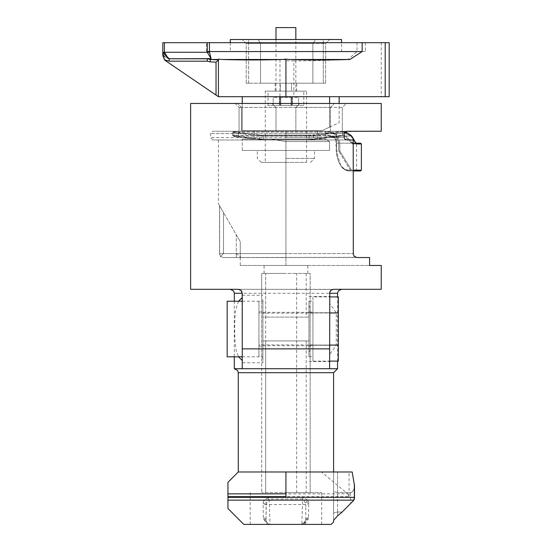 <?xml version="1.0" encoding="UTF-8"?>
<svg xmlns="http://www.w3.org/2000/svg" width="552" height="552" viewBox="0 0 552 552"><rect width="100%" height="100%" fill="white"/><g stroke="black" fill="none" stroke-linecap="round" stroke-linejoin="round"><path stroke-width="0.41" stroke-dasharray="2.76 2.07" d="M312.936 296.907L312.936 312.963L312.936 296.907L329.613 296.907M338.348 361.118L338.348 312.963L312.936 312.963L312.936 345.069L312.936 312.963L329.613 312.963M338.348 345.069L312.936 345.069L312.936 361.118L312.936 345.069L329.613 345.069M312.936 361.118L329.613 361.118L329.613 354.536L336.258 345.297L336.258 312.736L329.613 303.496L329.613 293.278M338.348 312.963L338.348 296.907M312.936 329.013L312.936 344.903L312.936 329.013M343.206 132.066L350.858 136.013L345.876 136.013L345.359 136.73L345.876 136.013L352.045 142.45L353.211 143.161L357.413 143.161L353.211 143.161L352.045 142.45L345.876 136.013L350.858 136.013L355.143 142.45L356.288 143.161L353.211 143.161L356.288 143.161L355.143 142.45L350.858 136.013L342.619 132.045L342.613 135.219L345.876 136.013L342.613 135.219L343.047 131.279L313.053 134.874L342.254 131.252L342.564 132.045L313.398 135.661L309.023 135.923L313.398 135.661L313.053 134.874L309.555 135.136L313.053 134.874L313.398 138.828L309.023 139.09L313.398 138.828L313.205 139.615L342.247 136.013L325.149 136.096L342.247 136.013L309.7 139.877L313.225 139.615L313.398 138.828L342.619 135.205L342.247 136.013L345.359 136.73L352.466 143.955L345.359 136.73L342.247 136.013L342.613 135.219L313.398 138.828L313.398 135.661L342.619 132.038L342.254 131.252L351.127 135.35M341.157 165.986L338.445 161.26L336.803 155.402L336.465 151.103L336.803 155.402L338.445 161.26L341.157 165.986L344.531 169.133L347.781 170.168L344.531 169.133L341.157 165.986A0.793 0.483 -38.1 0 0 341.15 166.469A0.793 0.483 -38.1 0 1 341.157 165.986M353.204 170.168L351.548 170.168L339.846 151.103L351.548 170.168A0.793 0.69 90 0 1 350.858 170.961L353.204 170.961M361.381 143.955L357.041 143.955L355.785 143.161L351.196 135.502L343.047 131.279M234.607 136.096L233.593 136.392L236.394 136.903L262.676 139.877L238.588 137.193L233.572 136.137L325.149 136.096L234.607 136.096L234.034 135.309L233.172 135.33L329.999 135.274L333.732 136.496L335.264 138.2L336.161 140.56L335.264 138.2L333.732 136.496L329.999 135.274L325.59 135.309L325.59 132.142L328.509 132.045L336.161 134.957L328.509 132.045L325.59 132.142L325.59 135.309L234.034 135.309L234.034 132.142L232.578 132.28L234.034 132.142L234.034 135.309L234.607 136.096M259.626 134.916L238.754 132.452L259.626 134.916L259.343 135.702L263.345 135.923L259.343 135.702L259.343 138.869L263.345 139.09L259.343 138.869L259.454 139.656L259.343 138.869L232.585 135.461L238.464 136.406L238.574 137.193L238.464 133.239L259.343 135.702L232.585 132.294L238.464 133.239L238.754 132.452L234.759 131.355L238.754 132.452L238.464 136.406L259.343 138.869L259.626 134.916M342.261 131.252L234.683 131.348A0.793 0.649 -90 0 1 234.759 131.355L328.343 131.252L234.759 131.355A0.793 0.649 -90 0 0 234.034 132.142L325.59 132.142L234.034 132.142A0.793 0.649 -90 0 1 234.676 131.348L325.093 131.348A0.793 0.497 -90 0 1 325.59 132.142A0.793 0.497 90 0 0 325.1 131.348L342.254 131.252M350.203 170.961L347.85 170.961L350.203 170.961A19.858 14.041 90 0 1 341.426 166.607L345.014 169.885L348.478 170.961L357.413 170.961L348.478 170.961L345.014 169.885L341.426 166.607L338.562 161.681L336.823 155.581L336.472 151.103L336.823 155.581L338.562 161.681L341.426 166.607A19.858 14.041 90 0 0 350.203 170.961M360.587 170.961L350.858 170.961L338.714 151.103L350.858 170.961A0.793 0.69 -90 0 0 351.548 170.168L361.381 170.168M355.502 142.43L355.674 142.671A0.793 0.662 141.8 0 0 355.143 142.45A0.793 0.662 -38.2 0 1 355.674 142.671L356.288 143.161L360.587 143.161M328.212 136.013L331.869 136.372L333.746 137.165L335.292 138.697L336.189 140.822L335.292 138.697L333.746 137.165L331.869 136.372L328.24 136.013L333.235 136.93L334.898 138.407L336.189 140.822L334.898 138.407L333.235 136.93L328.378 136.013M328.364 131.252L337.106 134.371L328.288 131.252L328.509 132.045L328.288 131.252M342.392 131.252L345.421 131.693L342.392 131.252L342.619 132.045M353.211 143.161A0.793 0.745 -90 0 0 352.466 143.955L356.613 143.955L352.466 143.955A0.793 0.745 90 0 1 353.211 143.161L339.846 143.161L337.106 134.371A0.793 0.414 142.3 0 0 336.161 134.957L338.714 143.161L338.714 151.103L338.714 143.161L336.161 134.957L336.472 151.103L338.714 151.103L336.472 151.103L336.472 143.161L349.657 143.161L336.465 143.161L336.465 151.103L336.161 134.957A0.793 0.414 -37.7 0 1 337.106 134.371L339.846 143.161L339.846 151.103L339.846 143.161L355.785 143.161A0.793 0.662 -38.2 0 0 355.674 142.671L356.288 143.161A0.793 0.745 -90 0 1 357.041 143.955M341.867 132.128L341.515 131.341M351.258 135.571L350.858 136.013L351.196 135.502M328.33 135.219L328.15 136.013L328.33 135.219M352.045 142.45L351.224 143.161L352.045 142.45M242.245 356.82L258.922 356.82L258.922 301.219L258.922 356.82L258.922 301.219L258.922 356.82L262.897 356.82L262.897 301.219L262.897 356.82M258.922 346.097L258.922 311.942L258.922 346.097L262.897 346.097L262.897 311.942L262.897 346.097M258.922 329.02L258.922 344.903L258.922 329.02M227.155 301.219L227.155 356.82M333.58 471.981L333.58 513.084L333.58 471.981L285.929 471.981L352.183 471.981L333.58 471.981L337.555 471.981L337.555 492.632L351.231 492.522L352.894 491.273L353.922 489.313L354.494 485.905M352.183 471.981L337.555 471.981L337.555 492.632L350.527 492.632L350.527 503.824L350.527 492.632L352.369 491.839L353.618 490.059L354.494 486.022M296.652 492.632L261.703 492.632L310.155 492.632L296.652 492.632L296.652 273.419L310.155 273.419L310.155 492.632L310.155 307.685L308.961 306.049L308.961 317.103L262.897 317.103L262.897 312.335L262.897 345.697L262.897 340.929L265.678 340.929L265.678 492.632L265.678 273.419L296.652 273.419M310.155 307.685L310.155 273.419L265.678 273.419L265.678 317.103L262.897 317.103L262.897 299.639L261.703 301.433L261.703 273.419L265.678 273.419L261.703 273.419L261.703 492.632L261.703 356.599L262.897 358.393L262.897 340.929L308.961 340.929L308.961 351.983L310.155 350.347M262.897 345.697L308.961 345.697L308.961 340.929L265.678 340.929M261.703 301.433L261.703 356.599M329.613 303.496L329.613 354.536M234.303 368.729L337.555 368.729M242.245 362.774L242.245 360.49L242.245 362.774L262.897 362.774L262.897 358.393M238.574 301.219L235.773 309.389L234.869 318.559L234.648 329.33L234.91 340.37L236.063 350.12L238.574 356.82M242.245 348.871L241.955 291.794M308.961 345.697L308.961 312.335L308.961 317.103L265.678 317.103M332.435 289.476L238.271 289.303L341.522 289.303M230.329 289.303L239.499 289.496M381.239 131.252L345.655 131.576L344.22 133.17L344.489 138.676L347.118 139.987L353.204 139.987L285.929 139.987L353.204 139.987L353.204 253.561L354.053 256.024M381.239 103.452L190.619 103.452M354.743 256.728L355.384 257.135M355.729 257.294L223.519 257.536L285.929 257.536L223.519 257.536L220.476 256.59L219.613 253.561L220.503 256.563L223.519 257.536L241.155 257.536L240.258 257.536L240.258 241.652L240.258 257.536L285.929 257.536L285.929 265.477L369.585 265.477L240.258 265.477L307.768 265.477L264.084 265.477L285.929 265.477L285.929 253.561L353.204 253.561L219.613 253.561L285.929 253.561L285.929 257.536L369.585 257.536L369.585 265.477L381.239 265.477M285.929 273.419L264.084 273.419L285.929 273.419M241.452 131.252L276 131.252L241.452 131.252L241.452 107.419L241.452 131.252L241.452 107.419L239.064 107.419L239.064 131.252L239.064 107.419L241.452 107.419L241.452 131.252M295.858 131.252L330.406 131.252L295.858 131.252L295.858 107.419L276 107.419L276 131.252L276 107.419L241.452 107.419L276 107.419L276 131.252L276 107.419L295.858 107.419L295.858 131.252L295.858 107.419L330.406 107.419L330.406 131.252L342.323 131.252L330.406 131.252L330.406 107.419L295.858 107.419L295.858 131.252M285.929 131.252L212.858 131.252L347.118 131.252L285.929 131.252L285.929 133.632L210.478 133.632L285.929 133.632L285.929 137.6L210.478 137.6L344.158 137.6L285.929 137.6L285.929 139.987L212.858 139.987L347.118 139.987L285.929 139.987L285.929 253.561L285.929 133.632L344.158 133.632L285.929 133.632L285.929 131.252M342.323 107.419L342.323 131.252L342.323 107.419L330.406 107.419L330.406 131.252L330.406 107.419L342.323 107.419L346.29 103.452L334.374 103.452L346.29 103.452L342.323 107.419M235.097 103.452L334.374 103.452L235.097 103.452L239.064 107.419L235.097 103.452M330.406 107.419L334.374 103.452L330.406 107.419M295.858 107.419L299.826 103.452L295.858 107.419M276 107.419L272.026 103.452L276 107.419M241.452 107.419L237.477 103.452L241.452 107.419M242.245 368.729L329.613 368.729M241.728 291.318L241.21 290.6M240.803 290.214L240.065 289.731M331.697 289.779L331.269 290.048M330.689 290.559L330.379 290.932M238.271 471.981L321.45 471.981L347.767 493.847L227.948 493.854L227.948 496.662L349.071 496.655L349.071 471.981M227.948 497.338L227.948 508.516L243.832 524.4L270.045 524.4L269.1 497.366L227.948 497.338L227.948 496.662M262.897 299.639L262.897 362.774M310.155 345.297L336.258 345.297M310.155 312.736L336.258 312.736M308.961 351.983L308.961 306.049M308.961 361.581L329.613 361.581M308.961 296.452L329.613 296.452M308.961 312.736L329.613 312.736M308.961 345.297L329.613 345.297M285.929 492.632L321.671 492.632L285.929 492.632M285.929 524.4L250.187 524.4L285.929 524.4M223.519 212.651L218.475 203.916L219.613 205.889L219.544 254.189L219.544 205.792L223.519 212.651L223.519 253.561L220.51 256.563L223.519 253.561L236.29 253.561L240.161 256.556L240.258 257.536L240.161 256.556L236.29 253.561L236.29 234.772L223.519 212.651L240.258 241.652L236.29 234.772L236.29 257.536L236.29 253.561L223.519 253.561L223.519 212.651M342.164 512.021L337.555 512.021L337.555 492.632L333.58 491.563L337.555 492.632L337.555 515.92L337.555 512.021L333.58 513.084L333.58 520.294L333.58 513.084L337.555 512.021L342.164 512.021L353.901 500.147L307.885 500.147L302.793 497.338L301.813 524.4L305.753 520.95L304.028 523.71L301.813 524.4L331.2 524.4M333.58 522.019L333.615 520.136M266.071 520.426L267.237 523.234L270.045 524.4L267.83 523.71L266.105 520.95A3.974 3.974 0 0 0 270.045 524.4L301.813 524.4L305.787 520.426M349.071 496.655L347.767 493.847M285.929 471.981L285.929 496.655M263.069 503.541A3.974 2.898 180 0 1 266.071 506.35L266.071 520.391L266.188 504.542L269.1 497.366L263.973 500.147L263.069 503.541L263.407 518.666L267.078 524.4M227.955 500.147L263.973 500.147L266.568 502.955M263.407 518.666L266.105 520.95L266.071 520.391A3.974 2.953 180 0 0 263.318 517.583M354.37 484.035L354.37 497.338L302.793 497.338L305.67 504.542L266.188 504.542L263.269 501.733M354.37 497.338L354.487 498.346M305.29 502.955L307.885 500.147L308.589 501.733A3.974 2.96 164.1 0 0 305.67 504.542L305.787 506.35A3.974 2.898 -0 0 1 308.782 503.541L308.589 501.733M308.54 517.583A3.974 2.953 0 0 0 305.787 520.391L305.787 506.35L305.753 520.95A3.974 2.864 -172.4 0 1 308.444 518.666L308.782 503.541M304.78 524.4L308.444 518.666M291.546 83.2L296.652 83.2L291.546 83.2L291.546 91.142L296.652 91.142L280.312 91.142L291.546 91.142L291.546 83.2L280.312 83.2L280.312 91.142L275.207 91.142L280.312 91.142L280.312 83.2L275.207 83.2L291.546 83.2M260.565 43.484L312.86 43.484L312.86 83.2L260.565 83.2L260.565 43.484L258.184 39.516L260.565 43.484L248.6 43.484L260.565 43.484L260.565 83.2L248.6 83.2L312.86 83.2L312.86 43.484L260.565 43.484M248.6 39.516L258.184 39.516L242.245 39.516L248.6 39.516L248.6 43.484L246.213 43.484L248.6 43.484L248.6 39.516M246.213 83.2L248.6 83.2L246.213 83.2L246.213 43.484L242.245 39.516L246.213 43.484L246.213 83.2M315.647 39.516L258.184 39.516L315.647 39.516L312.86 43.484L315.647 39.516L323.258 39.516L315.647 39.516M323.258 43.484L312.86 43.484L325.639 43.484L323.258 43.484L323.258 39.516L329.613 39.516L323.258 39.516L323.258 83.2L312.86 83.2L325.639 83.2L323.258 83.2L323.258 43.484M325.639 83.2L325.639 43.484L329.613 39.516L325.639 43.484L325.639 83.2M365.355 51.426L206.503 51.426L365.355 51.426L365.355 42.69L206.503 42.69L365.355 42.69M341.522 51.426L230.329 51.426L341.522 51.426L341.522 42.69M230.329 39.516L341.522 39.516M265.277 91.142L306.581 91.142L265.277 91.142L265.277 162.385L306.581 162.385L265.277 162.385M285.929 162.385L261.31 162.385L285.929 162.385M285.929 158.41L314.523 158.41L285.929 158.41M285.929 150.468L257.335 150.468L285.929 150.468M242.245 150.468L329.613 150.468L329.613 141.574L285.929 141.574L329.613 141.574L325.487 139.194L329.613 141.574L329.613 150.468L242.245 150.468L242.245 139.194L242.245 150.468M285.929 139.194L325.487 139.194L271.308 139.194L285.929 141.574L271.308 139.194L242.245 139.194L317.697 139.194L285.929 139.194L285.929 141.574L285.929 139.194M285.929 130.61L317.697 130.61L285.929 130.61M242.245 103.452L242.245 130.61L322.113 130.61L329.613 127.119L329.613 103.452M339.142 96.697L339.142 122.668L329.613 127.119L329.613 96.697L242.245 96.697L293.871 96.697L293.871 60.975A1270.042 1270.042 0 0 0 348.029 59.485L356.965 51.557L356.965 42.69L389.181 42.69L389.181 96.697L329.613 96.697L339.142 96.697L329.613 96.697L329.613 127.119L339.142 122.668L339.142 103.452M242.245 96.697L242.245 130.61L322.113 130.61L329.613 127.119L329.613 96.697M279.974 59.561L279.974 96.697L218.419 96.697L218.419 59.112L218.419 96.697L218.419 59.112L221.959 59.485A1269 1098.991 90 0 0 279.974 59.561L285.929 59.768L285.929 96.697L285.929 60.706L293.871 60.975M279.974 96.697L293.871 96.697M285.929 59.768L285.929 60.706M168.139 58.54L211.085 58.629L209.45 52.109L209.429 42.69L356.965 42.69M218.419 59.94A1270.773 1270.773 0 0 1 210.34 59.485L207.517 58.795L211.085 58.629L207.269 52.274L209.45 52.109M163.592 55.483L162.819 52.433L162.819 55.49L164.544 59.844A6.355 6.355 0 0 0 165.6 60.748L216.032 95.075L216.032 62.197A1273.153 1273.153 0 0 1 210.195 61.858L210.34 59.485L218.419 59.485M164.503 59.823L169.174 61.175L207.048 61.175L207.524 58.788L169.174 58.788L164.682 56.932M168.077 58.546L164.406 52.274L162.819 52.233L167.994 58.512M165.6 60.748A6.355 6.355 0 0 1 162.819 55.49M209.429 42.69L162.819 42.69M308.961 356.82L308.961 301.219L308.961 356.82L312.936 356.82L312.936 301.219L312.936 356.82M308.961 346.097L308.961 311.942L308.961 346.097L312.936 346.097L312.936 311.942L312.936 346.097M303.779 91.142L268.037 91.142L303.779 91.142L303.779 105.439L268.037 105.439L303.779 105.439M295.837 91.142L275.979 91.142L295.837 91.142L295.837 39.516M280.747 105.439L291.07 105.439L279.961 105.439L280.747 105.439L280.747 97.49L291.07 97.49L279.961 97.49L280.747 97.49L280.747 105.439M279.429 105.439L273.199 105.439L279.429 105.439L279.429 97.49L280.092 97.49L273.199 97.49L279.429 97.49L279.429 105.439M291.856 105.439L291.07 105.439L291.856 105.439L291.856 97.49L291.07 97.49L291.856 97.49L291.856 105.439M292.387 105.439L298.618 105.439L292.387 105.439L292.387 97.49L291.725 97.49L298.618 97.49L292.387 97.49L292.387 105.439M295.837 27.6L275.979 27.6M291.07 105.439L291.07 97.49L291.07 105.439M298.618 105.439L298.618 97.49L298.618 105.439M279.961 105.439L279.961 97.49L279.961 105.439M273.199 105.439L273.199 97.49L273.199 105.439M347.781 170.168L356.613 170.168L347.781 170.168A0.793 0.697 90 0 0 348.478 170.961L343.171 168.622L341.15 166.476A0.793 0.483 -38.1 0 0 341.426 166.607A0.793 0.483 -38.1 0 1 341.15 166.469L336.237 151.103L335.954 140.753L336.237 151.103L341.15 166.476L343.171 168.622L348.478 170.961A0.793 0.697 -90 0 1 347.781 170.168M351.224 143.161L349.657 143.161L351.224 143.161M262.676 139.877L309.7 139.877L262.676 139.877A0.793 0.593 90 0 0 262.745 139.884A0.793 0.593 90 0 1 262.676 139.877M262.821 135.136L309.555 135.136L262.821 135.136A0.793 0.593 90 0 1 263.345 135.923L309.023 135.923L263.345 135.923L263.345 139.09L263.345 135.923A0.793 0.593 -90 0 0 262.821 135.136M309.023 139.09L263.345 139.09L309.023 139.09L309.023 135.923L309.023 139.09A0.793 0.607 90 0 0 309.7 139.877A0.793 0.607 90 0 1 309.023 139.09M336.465 143.161L336.189 140.822L336.472 143.161M285.929 132.142L285.929 131.348M338.714 143.161L339.846 143.161L338.714 143.161M339.846 151.103L338.714 151.103L339.846 151.103M309.023 135.923A0.793 0.607 -90 0 1 309.555 135.136A0.793 0.607 90 0 0 309.023 135.923M285.929 135.923L285.929 135.136M325.59 135.309L325.149 136.096L325.59 135.309M263.345 139.09A0.793 0.593 90 0 1 262.752 139.884A0.793 0.593 90 0 0 263.345 139.09M306.181 340.929L306.181 492.632M234.303 293.278L337.555 293.278M238.271 372.697L333.58 372.697M306.181 273.419L306.181 317.103M219.613 205.889L219.613 253.561L219.613 205.889M302.758 498.987L269.1 498.987M248.6 83.2L248.6 43.484L248.6 83.2M221.959 59.485L348.029 59.485M169.174 61.175L169.174 58.629M207.048 61.175L210.195 61.858M381.239 42.69L381.239 96.697M207.242 42.69L207.242 51.557L356.965 51.557M207.242 51.557L207.269 52.274L164.406 52.274L164.406 42.69M312.936 344.903L258.922 344.903M312.936 313.129L258.922 313.136M357.413 170.961L356.613 170.168L356.613 143.955L357.413 143.161M232.578 135.675L232.578 132.508L232.578 135.675M232.578 132.28L234.683 131.348L232.578 132.28M351.189 135.419L352.059 136.551M354.136 140.015L354.453 140.615M354.639 140.974L354.846 141.346M354.971 141.567L355.233 142.016M355.674 142.671L356.288 143.161L355.674 142.671M238.574 137.193L232.613 135.447L238.574 137.193L262.745 139.884L309.631 139.884L342.268 136.013L309.631 139.884L262.745 139.884L238.574 137.193M242.245 301.219L262.897 301.219M258.922 311.942L262.897 311.942M337.555 361.118L337.555 296.907M234.303 356.82L234.303 301.219M262.897 312.335L308.961 312.335M307.768 273.419L307.768 265.477M264.084 273.419L264.084 265.477M242.245 295.258L262.897 295.258M321.671 524.4L321.671 492.632M250.187 524.4L250.187 492.632M218.419 139.987L218.419 203.916M240.175 256.563L240.72 257.294L240.175 256.556M240.258 257.536L240.258 265.477M212.858 139.987L210.478 137.6L210.478 133.632L212.858 131.252M267.727 523.655L266.582 522.378M305.277 522.378L304.131 523.655M296.652 91.142L296.652 83.2M275.207 91.142L275.207 83.2M206.503 51.426L206.503 42.69M230.329 42.69L230.329 51.426M306.581 162.385L306.581 91.142M310.548 162.385L314.523 158.41L314.523 150.468M261.31 162.385L257.335 158.41L257.335 150.468M254.161 130.61L254.161 139.194M317.697 130.61L317.697 139.194M308.961 301.219L312.936 301.219M308.961 311.942L312.936 311.942M268.037 105.439L268.037 91.142M275.979 39.516L275.979 91.142M291.725 97.49L291.725 105.439L291.725 97.49M280.092 97.49L280.092 105.439L280.092 97.49"/><path stroke-width="0.83" d="M329.613 296.907L338.348 296.907L338.348 361.118L329.613 361.118L329.613 368.729L234.303 368.729L234.303 356.82M329.613 312.963L338.348 312.963M329.613 345.069L338.348 345.069M351.258 135.571L345.428 131.693L351.196 135.502L355.785 143.161L357.041 143.955L361.381 143.955L360.587 143.161L356.288 143.161A0.793 0.745 90 0 1 357.041 143.955M353.204 170.961L360.587 170.961L361.381 170.168L353.204 170.168M356.288 143.161L355.674 142.671A0.793 0.662 141.8 0 1 355.785 143.161L353.204 143.161M355.674 142.671L351.196 135.502M242.245 356.82L227.155 356.82L227.155 301.219L242.245 301.219M352.183 471.981L354.494 485.753L352.183 471.981L238.271 471.981L238.271 372.697L237.636 370.544L234.303 368.729M333.58 471.981L333.58 372.697L337.555 368.729L329.613 368.729L329.799 292.07L331.145 290.138L333.58 289.303L381.239 289.303L333.58 289.303L341.522 289.303L338.238 291.042L337.555 293.278L329.613 293.278L330.379 290.932M329.613 348.871L242.245 348.871L242.245 368.729L242.245 293.278L234.303 293.278L233.613 291.042L230.329 289.303L238.271 289.303L190.619 289.303L238.271 289.303L241.045 290.428L242.245 293.278M242.245 297.542L238.574 301.219M238.574 356.82L242.245 360.49M190.619 289.303L190.619 103.452L381.239 103.452L381.239 131.252L347.118 131.252L345.028 131.962L344.158 133.632L344.158 137.6L344.883 139.145L347.118 139.987L353.204 139.987L353.314 254.479L354.398 256.418L356.965 257.536L369.585 257.536L369.585 265.477L381.239 265.477L381.239 289.303M354.053 256.024L354.743 256.728M355.384 257.135L355.729 257.294M241.955 291.794L241.728 291.318M241.21 290.6L240.803 290.214M240.065 289.731L239.499 289.496M332.435 289.476L331.697 289.779M331.269 290.048L330.689 290.559M333.58 520.301L337.555 515.92L342.164 512.021L337.555 515.92L333.58 520.301L333.58 522.019L331.2 524.4L243.832 524.4L227.948 508.516L227.948 497.338L354.37 497.338L354.37 484.035M354.487 498.346L353.901 500.147L342.164 512.021M285.929 471.981L285.929 496.655L227.948 496.655L227.948 482.303L227.948 493.847L285.929 493.847M227.948 496.655L227.948 497.338M227.948 500.147L353.901 500.147L354.37 497.338M230.329 42.69L230.329 39.516L341.522 39.516L341.522 42.69M329.613 103.452L329.613 96.697M242.245 96.697L242.245 103.452M339.142 103.452L339.142 96.697M385.206 96.697L385.206 42.69L389.181 42.69L389.181 96.697L218.419 96.697L216.032 95.075L218.419 96.697L218.419 59.112L221.959 59.485A1269 1098.991 90 0 0 282.486 59.485L221.959 59.485M210.195 61.858L207.048 61.175L207.524 58.788L211.085 58.629L207.269 52.274L209.45 52.109L211.085 58.629L169.174 58.788L162.819 52.233L162.819 55.49L164.544 59.844A6.355 6.355 0 0 0 165.6 60.748L216.032 95.075L216.032 62.197A1273.153 1273.153 0 0 1 210.195 61.858L210.34 59.485A1270.773 1270.773 0 0 0 216.688 59.844M162.819 42.69L162.819 52.233L162.819 42.69L209.429 42.69L209.45 52.109M164.406 42.69L164.406 52.274L162.819 52.233L168.077 58.526A1.587 1.111 -78.8 0 0 168.291 58.512L168.077 58.546M207.242 42.69L207.269 52.274L164.406 52.274L168.291 58.512M169.174 58.629L167.994 58.512M216.032 62.197L218.419 59.94L216.032 62.197M207.048 61.175L169.174 61.175L169.174 58.788L207.524 58.788L210.34 59.485L218.419 59.485M385.206 42.69L362.153 42.69L362.153 51.557L349.899 59.485A1269 1098.991 -90 0 1 289.365 59.485L285.929 59.133L282.486 59.485M362.153 42.69L209.429 42.69M285.929 96.697L285.929 59.133M275.979 39.516L275.979 27.6L295.837 27.6L295.837 39.516M333.58 372.697L238.271 372.697M333.58 522.019L331.2 524.4M169.174 61.175L164.503 59.823M164.682 56.932L163.592 55.483M349.899 59.485L289.365 59.485M362.153 51.557L207.242 51.557M361.381 170.168L361.381 143.955M352.059 136.551L354.136 140.015M354.453 140.615L354.639 140.974M355.233 142.016L355.502 142.43M337.555 368.729L337.555 361.118M337.555 296.907L337.555 293.278M234.303 301.219L234.303 293.278M238.271 471.981L227.948 482.303M354.494 485.753L354.494 498.29L354.494 485.753"/></g></svg>
